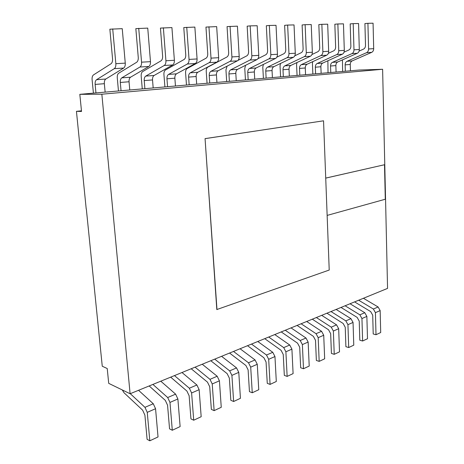 <?xml version="1.0" encoding="UTF-8"?>
<svg xmlns="http://www.w3.org/2000/svg" width="464" height="464" viewBox="0 0 464 464"><rect width="100%" height="100%" fill="white"/><g stroke="black" fill="none" stroke-linecap="round" stroke-linejoin="round"><path stroke-width="0.7" d="M385.555 199.126L387.556 288.399L130.106 393.75L101.848 94.209L382.614 69.269L385.555 199.126M130.106 393.75L108.709 383.351L107.23 368.532L102.26 366.235L86.327 208.933M86.211 208.957L76.444 111.325L81.467 110.809M216.816 309.552L205.059 138.62L323.547 120.808L329.22 270.048L216.816 309.552M327.143 215.406L385.288 199.236L384.505 164.732L325.722 178.089M76.444 111.325L81.531 111.453L79.82 94.331L95.949 92.928L95.132 84.419L104.348 83.7L105.137 92.127L121.046 90.747L120.304 82.447L129.056 81.768L129.769 89.987L144.89 88.67L144.217 80.579L152.528 79.93L153.178 87.951L167.562 86.698L166.953 78.805L174.87 78.184L175.456 86.014L189.155 84.819L188.604 77.111L196.144 76.519L196.684 84.164L209.745 83.027L209.241 75.493L216.439 74.93L216.926 82.406L229.396 81.322L228.943 73.956L235.816 73.416L236.251 80.724L248.17 79.686L247.764 72.483L254.336 71.966L254.73 79.118L266.127 78.126L265.762 71.073L272.049 70.58L272.403 77.581L283.324 76.63L282.994 69.728L289.014 69.258L289.333 76.108L299.796 75.197L299.5 68.434L305.277 67.982L305.561 74.692L315.601 73.822L315.334 67.199L320.879 66.764L321.129 73.341L330.768 72.5L330.536 66.01L335.861 65.592L336.081 72.042L345.338 71.236L345.135 64.867L350.25 64.467L350.448 70.789L359.13 70.035L382.614 69.269M93.409 93.148L92.098 79.651C91.942 77.337 92.406 75.76 93.496 74.913L111.012 63.765C112.178 62.866 112.688 61.207 112.549 58.783L109.864 29.203L122.241 28.664L125.263 63.133C125.396 65.534 124.862 67.181 123.679 68.063L105.792 79.025C104.684 79.854 104.203 81.409 104.348 83.7M95.949 92.928L105.137 92.127M95.132 84.419C94.987 82.111 95.456 80.539 96.547 79.704L114.289 68.655C115.466 67.767 115.988 66.108 115.849 63.678L112.711 28.872M118.459 90.967L117.27 77.807C117.137 75.557 117.624 74.014 118.738 73.19L136.648 62.28C137.837 61.399 138.376 59.781 138.26 57.426L135.836 28.629L147.749 28.107L150.475 61.66C150.585 64.003 150.029 65.604 148.816 66.468L130.564 77.204C129.439 78.016 128.934 79.535 129.056 81.768M121.046 90.747L129.769 89.987M120.304 82.447C120.176 80.197 120.675 78.665 121.794 77.848L139.925 67.031C141.126 66.161 141.671 64.548 141.555 62.182L138.724 28.304M142.262 88.897L141.178 76.061C141.062 73.863 141.578 72.361 142.709 71.549L160.95 60.865C162.168 60.013 162.725 58.435 162.626 56.132L160.44 28.089L171.924 27.585L174.383 60.268C174.47 62.553 173.896 64.113 172.66 64.96L154.1 75.475C152.952 76.27 152.43 77.755 152.528 79.93M144.89 88.67L153.178 87.951M144.217 80.579C144.107 78.381 144.623 76.885 145.766 76.084L164.221 65.494C165.445 64.641 166.013 63.069 165.921 60.761L163.369 27.77M164.911 86.93L163.92 74.397C163.827 72.256 164.355 70.783 165.509 69.989L184.022 59.531C185.258 58.69 185.838 57.153 185.757 54.909L183.785 27.573L194.863 27.08L197.078 58.951C197.148 61.173 196.556 62.698 195.309 63.522L176.494 73.828C175.322 74.605 174.783 76.055 174.87 78.184M167.562 86.698L175.456 86.014M166.953 78.805C166.86 76.659 167.394 75.197 168.56 74.414L187.288 64.032C188.529 63.203 189.115 61.666 189.039 59.415L186.743 27.26M186.482 85.051L185.583 72.813C185.501 70.719 186.047 69.287 187.218 68.51L205.958 58.255C207.211 57.437 207.802 55.929 207.739 53.743L205.964 27.08L216.671 26.61L218.654 57.693C218.712 59.862 218.103 61.352 216.839 62.159L197.815 72.262C196.632 73.022 196.075 74.443 196.144 76.519M189.155 84.819L196.684 84.164M188.604 77.111C188.529 75.017 189.08 73.585 190.257 72.819L209.212 62.646C210.47 61.828 211.068 60.326 211.01 58.139L208.945 26.779M207.048 83.265L206.231 71.305C206.167 69.258 206.729 67.854 207.913 67.094L226.838 57.043C228.102 56.243 228.706 54.775 228.659 52.641L227.064 26.616L237.411 26.158L239.198 56.498C239.233 58.615 238.618 60.071 237.342 60.865L218.15 70.766C216.955 71.514 216.386 72.9 216.439 74.93M209.745 83.027L216.926 82.406M209.241 75.493C209.183 73.451 209.751 72.048 210.94 71.299L230.074 61.323C231.345 60.529 231.959 59.061 231.913 56.921L230.063 26.315M226.681 81.554L225.945 69.867L227.105 66.143M229.396 81.322L236.251 80.724M228.943 73.956C228.897 71.955 229.471 70.586 230.678 69.844L249.957 60.065C251.239 59.282 251.859 57.849 251.83 55.761L250.171 25.88L247.161 26.175L248.594 51.585C248.623 53.667 248.008 55.106 246.738 55.889L237.928 60.436M235.816 73.416C235.776 71.433 236.356 70.076 237.562 69.339L256.888 59.624C258.17 58.853 258.796 57.426 258.773 55.355L257.178 25.723L250.171 25.88M245.444 79.924L244.777 68.486L245.566 65.314M248.17 79.686L254.73 79.118M247.764 72.483C247.73 70.528 248.315 69.182 249.528 68.463L268.917 58.864C270.21 58.099 270.843 56.695 270.825 54.653L269.346 25.462L266.33 25.752L267.606 50.576C267.624 52.612 266.997 54.015 265.721 54.787L257.903 58.725M254.336 71.966C254.301 70.029 254.893 68.695 256.111 67.976L275.535 58.447C276.822 57.687 277.46 56.295 277.449 54.271L276.028 25.317L269.346 25.462M263.395 78.364L262.798 67.17L263.384 64.409M266.127 78.126L272.403 77.581M265.762 71.073C265.739 69.159 266.336 67.848 267.554 67.135L287.03 57.716C288.324 56.968 288.968 55.593 288.962 53.598L287.645 25.062L284.623 25.346L285.76 49.613C285.772 51.608 285.134 52.983 283.846 53.737L276.793 57.205M272.049 70.58C272.032 68.684 272.629 67.379 273.853 66.671L293.352 57.316C294.646 56.573 295.29 55.21 295.29 53.232L294.031 24.923L287.645 25.062M280.587 76.867L280.041 65.911L280.5 63.481M283.324 76.63L289.333 76.108M282.994 69.728C282.982 67.854 283.585 66.567 284.809 65.871L304.343 56.62C305.637 55.883 306.286 54.543 306.292 52.589L305.126 24.679L302.11 24.963L303.114 48.697C303.114 50.646 302.47 51.991 301.182 52.728L294.773 55.813M289.014 69.258C289.008 67.396 289.617 66.12 290.841 65.424L310.387 56.237C311.686 55.506 312.342 54.172 312.347 52.235L311.234 24.546L305.126 24.679M297.059 75.435L296.571 64.705L296.931 62.559M299.796 75.197L305.561 74.692M299.5 68.434C299.5 66.601 300.109 65.337 301.339 64.653L320.908 55.57C322.207 54.851 322.863 53.534 322.874 51.626L321.854 24.314L318.832 24.592L319.725 47.815C319.713 49.723 319.058 51.04 317.77 51.765L311.936 54.52M305.277 67.982C305.277 66.161 305.892 64.908 307.122 64.229L326.697 55.204C327.996 54.485 328.657 53.18 328.669 51.284L327.694 24.186L321.854 24.314M312.864 74.06L312.429 63.545L312.713 61.648M315.601 73.822L321.129 73.341M315.334 67.199C315.34 65.401 315.961 64.16 317.19 63.487L336.771 54.566C338.07 53.859 338.732 52.571 338.755 50.698L337.862 23.966L334.846 24.238L335.629 46.974C335.605 48.842 334.95 50.135 333.662 50.849L328.344 53.308M320.879 66.764C320.891 64.977 321.506 63.748 322.735 63.081L342.322 54.213C343.621 53.511 344.282 52.235 344.311 50.373L343.459 23.844L337.862 23.966M328.031 72.738L327.88 60.755M330.768 72.5L336.081 72.042M330.536 66.01C330.548 64.247 331.168 63.034 332.398 62.373L351.985 53.604C353.284 52.908 353.951 51.643 353.98 49.81L353.203 23.635L350.198 23.902L350.871 46.168C350.848 48.001 350.187 49.265 348.893 49.961L344.044 52.165M335.861 65.592C335.878 63.841 336.499 62.634 337.728 61.979L357.309 53.267C358.608 52.577 359.275 51.318 359.304 49.503L358.568 23.513L353.203 23.635M345.135 64.867C345.158 63.139 345.784 61.95 347.014 61.294L366.577 52.681C367.877 51.997 368.544 50.756 368.584 48.964L367.917 23.31L373.068 23.2L373.694 48.662C373.653 50.448 372.986 51.678 371.687 52.357L352.135 60.917C350.906 61.567 350.279 62.75 350.25 64.467M367.917 23.31L364.919 23.577L365.504 45.397C365.47 47.189 364.803 48.424 363.515 49.114L359.084 51.092M342.612 71.473L342.455 59.873M345.338 71.236L350.448 70.789M138.55 390.299L153.277 403.75L155.562 408.72L158.033 436.943L149.814 440.8L147.1 439.321L144.907 415.176L142.634 410.176L124.004 392.73L122.305 389.957M130.274 393.681L144.959 407.328L147.25 412.351L149.814 440.8M160.788 381.199L175.612 394.139L177.88 398.965L180.125 426.584L172.295 430.256L169.551 428.852L167.562 405.229L165.306 400.374L149.17 385.949M152.905 384.424L167.695 397.544L169.975 402.421L172.295 430.256M181.992 372.522L196.887 384.981L199.143 389.679L201.173 416.713L193.714 420.216L190.948 418.888L189.138 395.763L186.899 391.042L170.671 377.151M174.47 375.596L189.347 388.229L191.609 392.967L193.714 420.216M202.234 364.24L217.181 376.246L219.42 380.822L221.253 407.299L214.136 410.64L211.352 409.381L209.716 386.732L207.483 382.139L191.191 368.752M195.054 367.175L209.983 379.343L212.228 383.96L214.136 410.64M221.572 356.323L236.547 367.911L238.774 372.366L240.433 398.309L233.63 401.499L230.828 400.304L229.349 378.119L227.14 373.642L210.801 360.731M214.71 359.13L229.68 370.869L231.907 375.364L233.63 401.499M240.074 348.754L255.067 359.942L257.271 364.281L258.761 389.714L252.259 392.764L249.446 391.628L248.112 369.883L245.92 365.516L229.558 353.052M233.508 351.439L248.495 362.767L250.705 367.152L252.259 392.764M257.787 341.504L272.774 352.315L274.961 356.555L276.3 381.483L270.077 384.407L267.264 383.328L266.063 362.007L263.883 357.75L247.515 345.703M251.5 344.079L266.487 355.024L268.685 359.298L270.077 384.407M274.763 334.556L289.739 345.019L291.908 349.148L293.103 373.607L287.141 376.403L284.322 375.382L283.243 354.467L281.085 350.314L264.729 338.662M268.731 337.026L283.713 347.611L285.888 351.782L287.141 376.403M291.044 327.891L305.996 338.018L308.142 342.055L309.21 366.055L303.491 368.735L300.672 367.761L299.709 347.24L297.569 343.186L281.23 331.911M285.261 330.264L300.22 340.506L302.377 344.578L303.491 368.735M306.681 321.494L321.587 331.308L323.721 335.252L324.667 358.805L319.174 361.381L316.361 360.453L315.503 340.309L313.38 336.348L297.076 325.426M301.124 323.768L316.048 333.691L318.188 337.67L319.174 361.381M321.697 315.352L336.562 324.864L338.674 328.715L339.509 351.845L334.237 354.322L331.424 353.435L330.664 333.657L328.558 329.788L312.301 319.197M316.361 317.533L331.244 327.155L333.361 331.041L334.237 354.322M336.139 309.442L350.952 318.669L353.046 322.439L353.771 345.158L348.702 347.536L345.895 346.689L345.233 327.265L343.145 323.478L326.94 313.206M331.006 311.541L345.837 320.873L347.936 324.672L348.702 347.536M350.036 303.752L364.791 312.713L366.862 316.402L367.494 338.726L362.616 341.011L359.815 340.205L359.235 321.123L357.17 317.417L341.023 307.441M345.094 305.776L359.873 314.836L361.949 318.548L362.616 341.011M79.82 94.331L101.848 94.209M363.416 298.277L378.108 306.982L380.161 310.596L380.7 332.531L376.002 334.735L373.213 333.958L372.714 315.207L370.666 311.582L354.589 301.89M358.66 300.225L373.369 309.024L375.428 312.661L376.002 334.735M216.984 309.604L205.059 138.62M205.227 138.626L323.547 120.808M384.505 164.732L325.722 178.118M115.849 63.678L125.263 63.133M114.289 68.655L123.679 68.063M96.547 79.704L105.792 79.025M141.555 62.182L150.475 61.66M139.925 67.031L148.816 66.468M121.794 77.848L130.564 77.204M165.921 60.761L174.383 60.268M164.221 65.494L172.66 64.96M145.766 76.084L154.1 75.475M189.039 59.415L197.078 58.951M187.288 64.032L195.309 63.522M168.56 74.414L176.494 73.828M211.01 58.139L218.654 57.693M209.212 62.646L216.839 62.159M190.257 72.819L197.815 72.262M231.913 56.921L239.198 56.498M230.074 61.323L237.342 60.865M210.94 71.299L218.15 70.766M251.83 55.761L258.773 55.355M249.957 60.065L256.888 59.624M230.678 69.844L237.562 69.339M270.825 54.653L277.449 54.271M268.917 58.864L275.535 58.447M249.528 68.463L256.111 67.976M288.962 53.598L295.29 53.232M287.03 57.716L293.352 57.316M267.554 67.135L273.853 66.671M306.292 52.589L312.347 52.235M304.343 56.62L310.387 56.237M284.809 65.871L290.841 65.424M322.874 51.626L328.669 51.284M320.908 55.57L326.697 55.204M301.339 64.653L307.122 64.229M338.755 50.698L344.311 50.373M336.771 54.566L342.322 54.213M317.19 63.487L322.735 63.081M353.98 49.81L359.304 49.503M351.985 53.604L357.309 53.267M332.398 62.373L337.728 61.979M347.014 61.294L352.135 60.917M366.577 52.681L371.687 52.357M368.584 48.964L373.694 48.662M144.959 407.328L153.277 403.75M147.25 412.351L155.562 408.72M167.695 397.544L175.612 394.139M169.975 402.421L177.88 398.965M189.347 388.229L196.887 384.981M191.609 392.967L199.143 389.679M209.983 379.343L217.181 376.246M212.228 383.96L219.42 380.822M229.68 370.869L236.547 367.911M231.907 375.364L238.774 372.366M248.495 362.767L255.067 359.942M250.705 367.152L257.271 364.281M266.487 355.024L272.774 352.315M268.685 359.298L274.961 356.555M283.713 347.611L289.739 345.019M285.888 351.782L291.908 349.148M300.22 340.506L305.996 338.018M302.377 344.578L308.142 342.055M316.048 333.691L321.587 331.308M318.188 337.67L323.721 335.252M331.244 327.155L336.562 324.864M333.361 331.041L338.674 328.715M345.837 320.873L350.952 318.669M347.936 324.672L353.046 322.439M359.873 314.836L364.791 312.713M361.949 318.548L366.862 316.402M373.369 309.024L378.108 306.982M375.428 312.661L380.161 310.596"/></g></svg>

